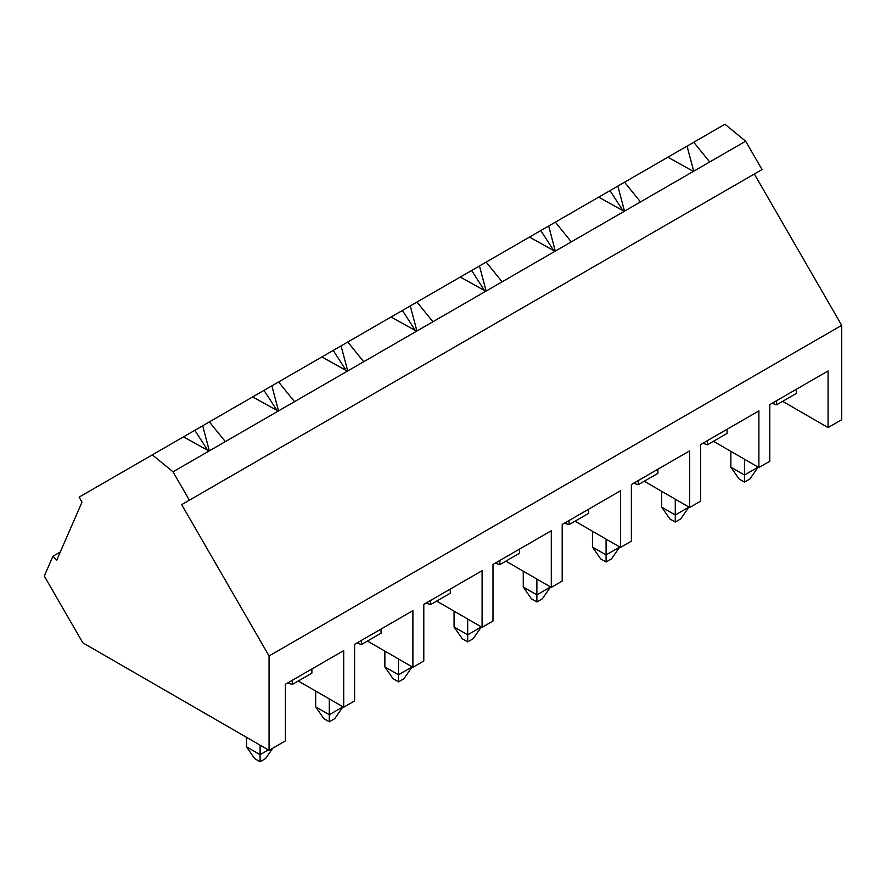 <?xml version="1.0" encoding="UTF-8"?>
<svg xmlns="http://www.w3.org/2000/svg" width="886" height="886" viewBox="0 0 886 886"><rect width="100%" height="100%" fill="white"/><g stroke="black" fill="none" stroke-linecap="round" stroke-linejoin="round"><path stroke-width="1.33" d="M744.484 459.214L744.484 475.029L758.095 467.155L749.921 478.961L744.484 482.106L739.035 478.961L730.861 467.155L730.861 451.351L730.861 467.155L744.484 475.029L744.484 459.214M730.861 467.155L739.035 478.961L744.484 482.106L744.484 475.029L730.861 467.155M744.484 475.029L744.484 482.106L749.921 478.961L758.095 467.155L744.484 475.029M675.276 499.161L675.276 514.976L688.898 507.113L680.725 518.908L675.276 522.053L669.838 518.908L661.665 507.113L661.665 491.298L661.665 507.113L675.276 514.976L675.276 499.161M661.665 507.113L669.838 518.908L675.276 522.053L675.276 514.976L661.665 507.113M675.276 514.976L675.276 522.053L680.725 518.908L688.898 507.113L675.276 514.976M606.079 539.12L606.079 554.924L619.702 547.061L611.528 558.856L606.079 562.001L600.63 558.856L592.468 547.061L592.468 531.246L592.468 547.061L606.079 554.924L606.079 539.12M592.468 547.061L600.63 558.856L606.079 562.001L606.079 554.924L592.468 547.061M606.079 554.924L606.079 562.001L611.528 558.856L619.702 547.061L606.079 554.924M536.883 579.067L536.883 594.871L550.505 587.008L542.332 598.803L536.883 601.948L531.434 598.803L523.261 587.008L523.261 571.204L523.261 587.008L536.883 594.871L536.883 579.067M523.261 587.008L531.434 598.803L536.883 601.948L536.883 594.871L523.261 587.008M536.883 594.871L536.883 601.948L542.332 598.803L550.505 587.008L536.883 594.871M467.686 619.015L467.686 634.83L481.308 626.967L473.135 638.762L467.686 641.907L462.237 638.762L454.064 626.967L454.064 611.152L454.064 626.967L467.686 634.83L467.686 619.015M454.064 626.967L462.237 638.762L467.686 641.907L467.686 634.83L454.064 626.967M467.686 634.83L467.686 641.907L473.135 638.762L481.308 626.967L467.686 634.83M398.49 658.962L398.49 674.778L412.112 666.914L403.938 678.709L398.49 681.855L393.041 678.709L384.867 666.914L384.867 651.099L384.867 666.914L398.49 674.778L398.49 658.962M384.867 666.914L393.041 678.709L398.49 681.855L398.49 674.778L384.867 666.914M398.49 674.778L398.49 681.855L403.938 678.709L412.112 666.914L398.49 674.778M329.293 698.921L329.293 714.725L342.915 706.862L334.742 718.657L329.293 721.802L323.844 718.657L315.671 706.862L315.671 691.047L315.671 706.862L329.293 714.725L329.293 698.921M315.671 706.862L323.844 718.657L329.293 721.802L329.293 714.725L315.671 706.862M329.293 714.725L329.293 721.802L334.742 718.657L342.915 706.862L329.293 714.725M260.096 745.159L260.096 754.673L268.347 749.921L260.096 754.673L260.096 745.159M265.545 758.604L260.096 761.761L254.647 758.604L246.474 746.809L246.474 737.296L246.474 746.809L260.096 754.673L246.474 746.809L254.647 758.604L260.096 761.761L260.096 754.673L260.096 761.761L265.545 758.604L272.777 748.183L265.545 758.604M622.991 210.702L610 190.612L598.681 197.146L724.958 124.239L693.76 142.258L709.697 161.972L693.361 171.408L667.878 157.199L624.564 182.206L640.5 201.919L693.361 171.408L624.165 211.355L598.681 197.146L555.367 222.153L598.681 197.146L624.165 211.355L571.304 241.867L640.5 201.919L624.564 182.206L610 190.612L622.991 210.702M553.794 250.649L540.803 230.57L529.485 237.094L555.367 222.153L571.304 241.867L554.957 251.303L529.485 237.094L486.17 262.101L529.485 237.094L554.957 251.303L502.107 281.814L571.304 241.867L555.367 222.153L540.803 230.57L553.794 250.649M484.598 290.597L471.607 270.518L460.288 277.052L486.17 262.101L502.107 281.814L485.761 291.25L460.288 277.052L416.974 302.06L460.288 277.052L485.761 291.25L432.911 321.773L502.107 281.814L486.17 262.101L471.607 270.518L484.598 290.597M415.39 330.556L402.41 310.465L391.091 317L416.974 302.06L432.911 321.773L416.564 331.209L391.091 317L347.777 342.007L391.091 317L416.564 331.209L363.714 361.721L432.911 321.773L416.974 302.06L402.41 310.465L415.39 330.556M346.193 370.503L333.214 350.413L321.895 356.947L347.777 342.007L363.714 361.721L347.367 371.156L321.895 356.947L278.581 381.955L321.895 356.947L347.367 371.156L294.517 401.668L363.714 361.721L347.777 342.007L333.214 350.413L346.193 370.503M276.997 410.451L264.017 390.372L252.698 396.895L278.581 381.955L294.517 401.668L278.171 411.104L252.698 396.895L209.384 421.902L252.698 396.895L278.171 411.104L225.321 441.616L294.517 401.668L278.581 381.955L264.017 390.372L276.997 410.451M207.8 450.398L194.82 430.319L183.502 436.853L209.384 421.902L225.321 441.616L208.974 451.063L183.502 436.853L152.303 454.861L183.502 436.853L208.974 451.063L173.014 471.817L225.321 441.616L209.384 421.902L194.82 430.319L207.8 450.398M79.109 497.124L152.303 454.861L173.014 471.817L189.394 500.18L181.685 504.632L269.056 655.961L269.056 750.331L82.83 642.815L44.3 576.077L52.927 556.253L56.726 560.196L81.999 502.129L79.109 497.124L81.999 502.129L56.726 560.196L52.927 556.253L60.292 552L52.927 556.253L44.3 576.077L82.83 642.815L269.056 750.331L285.403 740.895L269.056 750.331L269.056 655.961L841.7 325.339L269.056 655.961L181.685 504.632L762.038 169.569L189.394 500.18L173.014 471.817L152.303 454.861L79.109 497.124M292.269 680.304L292.269 684.457L311.883 673.138L311.883 668.974L311.883 673.138L292.269 684.457L287.651 682.973L292.269 684.457L292.269 680.304M343.702 707.227L298.261 681.002L343.702 707.227L354.599 700.937L343.702 707.227L343.702 650.612L343.702 707.227M361.466 640.345L361.466 644.51L381.08 633.191L381.08 629.027L381.08 633.191L361.466 644.51L356.848 643.014L361.466 644.51L361.466 640.345M412.898 667.28L367.457 641.054L412.898 667.28L423.796 660.989L412.898 667.28L412.898 610.653L412.898 667.28M430.662 600.398L430.662 604.562L450.276 593.232L450.276 589.079L450.276 593.232L430.662 604.562L426.044 603.067L430.662 604.562L430.662 600.398M482.095 627.332L436.654 601.096L482.095 627.332L492.993 621.042L482.095 627.332L482.095 570.706L482.095 627.332M499.859 560.45L499.859 564.615L519.473 553.285L519.473 549.121L519.473 553.285L499.859 564.615L495.241 563.119L499.859 564.615L499.859 560.45M551.291 587.385L505.851 561.148L551.291 587.385L562.189 581.094L551.291 587.385L551.291 530.758L551.291 587.385M569.056 520.503L569.056 524.656L588.669 513.337L588.669 509.173L588.669 513.337L569.056 524.656L564.437 523.172L569.056 524.656L569.056 520.503M620.488 547.426L575.047 521.201L620.488 547.426L631.386 541.136L620.488 547.426L620.488 490.811L620.488 547.426M638.252 480.544L638.252 484.708L657.866 473.379L657.866 469.226L657.866 473.379L638.252 484.708L633.634 483.213L638.252 484.708L638.252 480.544M689.685 507.479L644.255 481.253L689.685 507.479L700.582 501.188L689.685 507.479L689.685 450.852L689.685 507.479M707.449 440.597L707.449 444.761L727.063 433.431L727.063 429.278L727.063 433.431L707.449 444.761L702.831 443.266L707.449 444.761L707.449 440.597M758.881 467.531L713.452 441.294L758.881 467.531L769.779 461.241L758.881 467.531L758.881 410.905L758.881 467.531M687.049 146.135L667.878 157.199L693.361 171.408L745.658 141.206L709.697 161.972L693.76 142.258L687.049 146.135L693.705 171.197L687.049 146.135M776.645 400.649L776.645 404.802L796.27 393.484L796.27 389.319L796.27 393.484L776.645 404.802L772.027 403.318L776.645 404.802L776.645 400.649M828.078 427.584L782.648 401.347L828.078 427.584L841.7 419.709L828.078 427.584L828.078 370.957L828.078 427.584M285.403 740.895L285.403 684.269L343.702 650.612L285.403 684.269L327.299 660.081L285.403 684.269L285.403 740.895M354.599 700.937L354.599 644.321L412.898 610.653L354.599 644.321L396.496 620.134L354.599 644.321L354.599 700.937M423.796 660.989L423.796 604.363L482.095 570.706L423.796 604.363L465.693 580.175L423.796 604.363L423.796 660.989M492.993 621.042L492.993 564.415L551.291 530.758L492.993 564.415L534.889 540.227L492.993 564.415L492.993 621.042M562.189 581.094L562.189 524.468L620.488 490.811L562.189 524.468L604.086 500.28L562.189 524.468L562.189 581.094M631.386 541.136L631.386 484.52L689.685 450.852L631.386 484.52L673.282 460.321L631.386 484.52L631.386 541.136M700.582 501.188L700.582 444.562L758.881 410.905L700.582 444.562L742.479 420.374L700.582 444.562L700.582 501.188M769.779 461.241L769.779 404.614L828.078 370.957L769.779 404.614L811.676 380.426L769.779 404.614L769.779 461.241M841.7 419.709L841.7 325.339L754.329 174.01L762.038 169.569L745.658 141.206L724.958 124.239L745.658 141.206L762.038 169.569L754.329 174.01L841.7 325.339L841.7 419.709M209.329 450.852L202.672 425.778L209.329 450.852M278.525 410.905L271.869 385.831L278.525 410.905M347.722 370.957L341.066 345.883L347.722 370.957M416.918 330.999L410.262 305.936L416.918 330.999M486.115 291.051L479.459 265.977L486.115 291.051M555.312 251.103L548.655 226.03L555.312 251.103M624.508 211.156L617.852 186.082L624.508 211.156M811.676 380.426L828.078 370.957L811.676 380.426M742.479 420.374L758.881 410.905L742.479 420.374M673.282 460.321L689.685 450.852L673.282 460.321M604.086 500.28L620.488 490.811L604.086 500.28M534.889 540.227L551.291 530.758L534.889 540.227M465.693 580.175L482.095 570.706L465.693 580.175M396.496 620.134L412.898 610.653L396.496 620.134M327.299 660.081L343.702 650.612L327.299 660.081"/></g></svg>
